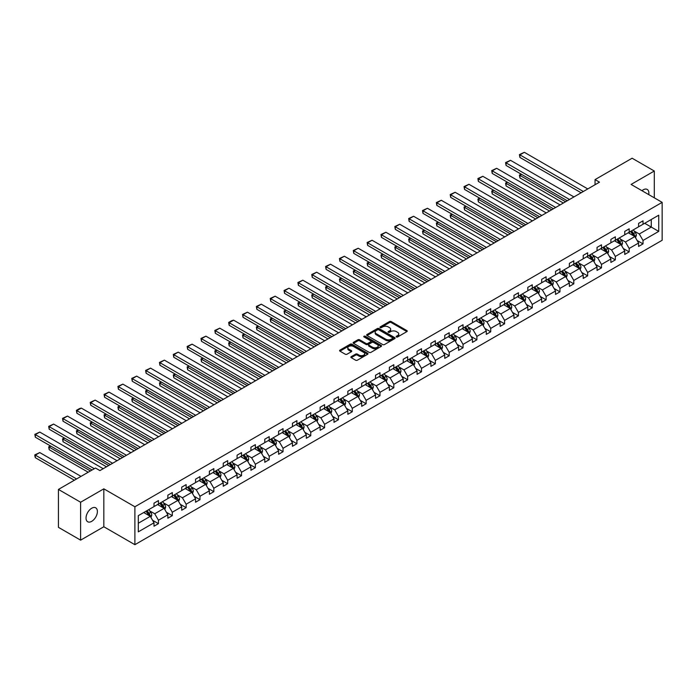 <?xml version="1.0" encoding="UTF-8"?>
<svg xmlns="http://www.w3.org/2000/svg" width="697" height="697" viewBox="0 0 697 697"><rect width="100%" height="100%" fill="white"/><g stroke="black" fill="none" stroke-linecap="round" stroke-linejoin="round"><path stroke-width="1.05" d="M396.41 336.956A0.863 0.497 0 0 0 397.63 336.956L406.891 331.606A1.228 0.714 0 0 0 407.248 331.11A1.228 0.714 0 0 0 406.891 330.605L391.209 321.552A1.228 0.714 0 0 0 389.466 321.552L380.213 326.893A0.863 0.497 0 0 0 381.433 327.599L382.627 326.91A3.938 2.274 0 0 1 388.203 326.91L389.51 327.66A3.938 2.274 0 0 1 390.668 329.272A3.938 2.274 0 0 1 389.51 330.883L388.316 331.572A0.863 0.497 0 0 0 389.536 332.277L390.729 331.58A3.938 2.274 0 0 1 396.305 331.58L397.612 332.338A3.938 2.274 0 0 1 398.762 333.95A3.938 2.274 0 0 1 397.612 335.553L396.41 336.25A0.863 0.497 0 0 0 396.41 336.956L396.41 336.25M91.708 521.347A8.033 4.635 120 0 0 96.961 514.273A8.033 4.635 120 0 0 95.724 507.834A8.033 4.635 120 0 0 91.708 508.226A8.033 4.635 120 0 0 86.463 515.31A8.033 4.635 120 0 0 87.691 521.748A8.033 4.635 120 0 0 91.708 521.347M648.741 194.62A8.033 4.635 120 0 0 647.217 189.436A8.033 4.635 120 0 0 643.2 189.828A8.033 4.635 120 0 0 641.963 190.699M351.227 356.655A1.228 0.714 0 0 0 350.861 357.16A1.228 0.714 0 0 0 351.227 357.666L355.627 360.201A1.228 0.714 0 0 0 357.369 360.201L367.641 354.268A1.228 0.714 0 0 0 368.007 353.762A1.228 0.714 0 0 0 367.641 353.257L351.968 344.205A1.228 0.714 0 0 0 350.225 344.205L339.944 350.138A1.228 0.714 0 0 0 339.578 350.643A1.228 0.714 0 0 0 339.944 351.149L345.259 354.215A1.228 0.714 0 0 0 347.001 354.215L351.401 351.68A1.228 0.714 0 0 0 351.758 351.175A1.228 0.714 0 0 0 351.401 350.669L348.761 349.145A3.293 1.899 0 0 1 347.794 347.803A3.293 1.899 0 0 1 349.833 346.043A3.293 1.899 0 0 1 353.423 346.461L363.747 352.421A3.293 1.899 0 0 1 364.714 353.762A3.293 1.899 0 0 1 362.675 355.522A3.293 1.899 0 0 1 359.086 355.113L357.369 354.12A1.228 0.714 0 0 0 355.627 354.12L351.227 356.655L351.227 357.666M103.827 488.832L80.617 502.232L58.435 489.425L58.435 527.341L80.617 540.149L103.827 526.758L134.887 544.688L134.887 506.771L103.827 488.832L103.827 526.758M654.291 197.826L654.291 171.026L631.09 184.426L662.15 202.357L134.887 506.771M654.291 171.026L632.109 158.219L595.055 179.608L595.055 184.731M58.435 489.425L95.48 468.036L99.924 470.597L599.49 182.17L595.055 179.608M382.714 344.562A1.228 0.714 0 0 0 384.456 344.562L394.737 338.629A1.228 0.714 0 0 0 395.094 338.123A1.228 0.714 0 0 0 394.737 337.618L379.055 328.566A1.228 0.714 0 0 0 377.312 328.566L367.031 334.499A1.228 0.714 0 0 0 366.674 335.004A1.228 0.714 0 0 0 367.031 335.51L382.714 344.562M364.374 337.139A0.863 0.497 0 0 1 365.245 337.261L381.172 346.453L370.909 352.377A1.228 0.714 0 0 1 369.166 352.377L353.492 343.325L357.892 340.807L357.892 339.779L353.492 342.323A1.228 0.714 0 0 0 353.126 342.828A1.228 0.714 0 0 0 353.492 343.325L353.492 342.323M357.892 340.807A1.228 0.714 0 0 1 359.635 340.807L359.635 339.779A1.228 0.714 0 0 0 357.892 339.779M359.635 339.779L365.986 343.455A1.228 0.714 0 0 0 367.728 343.455L370.647 341.765A1.228 0.714 0 0 0 371.013 341.269A1.228 0.714 0 0 0 370.647 340.763L364.026 336.939A0.863 0.497 0 0 1 365.245 336.233L381.189 345.442A1.228 0.714 0 0 1 381.555 345.939A1.228 0.714 0 0 1 381.189 346.444L381.189 345.442M80.617 502.232L80.617 540.149M138.302 515.658L154.011 506.588L154.011 503.156L158.454 500.594L158.454 504.027L167.855 498.599L167.855 495.166L172.298 492.605L172.298 496.037L181.708 490.601L181.708 487.168L186.143 484.607L186.143 488.039L195.552 482.612L195.552 479.179L199.987 476.617L199.987 480.05L209.396 474.613L209.396 471.181L213.831 468.619L213.831 472.052L223.24 466.624L223.24 463.191L227.675 460.63L227.675 464.063L237.085 458.635L237.085 455.193L241.519 452.632L241.519 456.065L250.929 450.637L250.929 447.204L255.363 444.642L255.363 448.075L264.773 442.647L264.773 439.215L269.208 436.653L269.208 440.086L278.617 434.649L278.617 431.216L283.052 428.655L283.052 432.088L292.461 426.66L292.461 423.227L296.905 420.666L296.905 424.098L306.305 418.662L306.305 415.229L310.749 412.668L310.749 416.1L320.15 410.672L320.15 407.24L324.593 404.678L324.593 408.111L334.002 402.674L334.002 399.242L338.437 396.68L338.437 400.113L347.847 394.685L347.847 391.252L352.281 388.691L352.281 392.123L361.691 386.687L361.691 383.254L366.125 380.693L366.125 384.125L375.535 378.698L375.535 375.265L379.97 372.703L379.97 376.136L389.379 370.708L389.379 367.275L393.814 364.705L393.814 368.147L403.223 362.71L403.223 359.277L407.658 356.716L407.658 360.149L417.067 354.721L417.067 351.288L421.502 348.727L421.502 352.159L430.912 346.723L430.912 343.29L435.346 340.728L435.346 344.161L444.756 338.733L444.756 335.301L449.199 332.739L449.199 336.172L458.6 330.735L458.6 327.302L463.043 324.741L463.043 328.174L472.444 322.746L472.444 319.313L476.887 316.752L476.887 320.184L486.297 314.748L486.297 311.315L490.732 308.754L490.732 312.186L500.141 306.758L500.141 303.326L504.576 300.764L504.576 304.197L513.985 298.76L513.985 295.328L518.42 292.766L518.42 296.199L527.829 290.771L527.829 287.338L532.264 284.777L532.264 288.209L541.674 282.782L541.674 279.349L546.108 276.779L546.108 280.22L555.518 274.784L555.518 271.351L559.952 268.789L559.952 272.222L569.362 266.794L569.362 263.361L573.797 260.8L573.797 264.233L583.206 258.796L583.206 255.363L587.641 252.802L587.641 256.235L597.05 250.807L597.05 247.374L601.494 244.813L601.494 248.245L610.894 242.809L610.894 239.376L615.338 236.814L615.338 240.247L624.739 234.819L624.739 231.387L629.182 228.825L629.182 232.258L638.583 226.821L638.583 223.388L643.026 220.827L643.026 224.26L658.735 215.19L658.735 231.387L643.026 240.456L643.026 243.889L638.583 246.45L638.583 243.018L629.182 248.446L629.182 251.878L624.739 254.44L624.739 251.007L615.338 256.444L615.338 259.876L610.894 262.438L610.894 259.005L601.494 264.433L601.494 267.866L597.05 270.427L597.05 266.995L587.641 272.431L587.641 275.864L583.206 278.425L583.206 274.993L573.797 280.421L573.797 283.853L569.362 286.415L569.362 282.982L559.952 288.419L559.952 291.851L555.518 294.413L555.518 290.98L546.108 296.408L546.108 299.841L541.674 302.402L541.674 298.969L532.264 304.397L532.264 307.83L527.829 310.4L527.829 306.959L518.42 312.395L518.42 315.828L513.985 318.39L513.985 314.957L504.576 320.385L504.576 323.817L500.141 326.379L500.141 322.946L490.732 328.383L490.732 331.816L486.297 334.377L486.297 330.944L476.887 336.372L476.887 339.805L472.444 342.366L472.444 338.934L463.043 344.37L463.043 347.803L458.6 350.364L458.6 346.932L449.199 352.36L449.199 355.792L444.756 358.354L444.756 354.921L435.346 360.358L435.346 363.79L430.912 366.352L430.912 362.919L421.502 368.347L421.502 371.78L417.067 374.341L417.067 370.909L407.658 376.345L407.658 379.778L403.223 382.339L403.223 378.907L393.814 384.335L393.814 387.767L389.379 390.329L389.379 386.896L379.97 392.324L379.97 395.757L375.535 398.327L375.535 394.885L366.125 400.322L366.125 403.755L361.691 406.316L361.691 402.883L352.281 408.311L352.281 411.744L347.847 414.306L347.847 410.873L338.437 416.309L338.437 419.742L334.002 422.304L334.002 418.871L324.593 424.299L324.593 427.731L320.15 430.293L320.15 426.86L310.749 432.297L310.749 435.73L306.305 438.291L306.305 434.858L296.905 440.286L296.905 443.719L292.461 446.28L292.461 442.848L283.052 448.284L283.052 451.717L278.617 454.278L278.617 450.846L269.208 456.274L269.208 459.706L264.773 462.268L264.773 458.835L255.363 464.263L255.363 467.704L250.929 470.266L250.929 466.833L241.519 472.261L241.519 475.694L237.085 478.255L237.085 474.823L227.675 480.25L227.675 483.683L223.24 486.245L223.24 482.812L213.831 488.248L213.831 491.681L209.396 494.243L209.396 490.81L199.987 496.238L199.987 499.671L195.552 502.232L195.552 498.799L186.143 504.236L186.143 507.669L181.708 510.23L181.708 506.797L172.298 512.225L172.298 515.658L167.855 518.219L167.855 514.787L158.454 520.223L158.454 523.656L154.011 526.218L154.011 522.785L138.302 531.855L138.302 515.658M134.887 544.688L662.15 240.273L662.15 202.357M157.566 504.541L164.135 508.331L154.725 513.767L149.585 510.796M154.725 513.767L158.454 520.223M164.135 508.331L167.855 514.787M154.011 505.769L154.725 506.179L158.454 504.027M171.41 496.552L177.979 500.341L168.569 505.769L163.429 502.807M168.569 505.769L172.298 512.225M177.979 500.341L181.708 506.797M167.855 497.78L168.569 498.189L172.298 496.037M185.254 488.553L191.823 492.343L182.414 497.78L177.273 494.809M182.414 497.78L186.143 504.236M191.823 492.343L195.552 498.799M181.708 489.782L182.414 490.191L186.143 488.039M199.098 480.564L205.667 484.354L196.258 489.782L191.126 486.82M196.258 489.782L199.987 496.238M205.667 484.354L209.396 490.81M195.552 481.793L196.258 482.202L199.987 480.05M212.942 472.566L219.511 476.356L210.102 481.793L204.97 478.822M210.102 481.793L213.831 488.248M219.511 476.356L223.24 482.812M209.396 473.794L210.102 474.204L213.831 472.052M226.786 464.577L233.356 468.367L223.946 473.794L218.814 470.832M223.946 473.794L227.675 480.25M233.356 468.367L237.085 474.823M223.24 465.805L223.946 466.215L227.675 464.063M240.631 456.579L247.2 460.377L237.79 465.805L232.659 462.843M237.79 465.805L241.519 472.261M247.2 460.377L250.929 466.833M237.085 457.807L237.79 458.217L241.519 456.065M254.475 448.589L261.044 452.379L251.634 457.807L246.503 454.845M251.634 457.807L255.363 464.263M261.044 452.379L264.773 458.835M250.929 449.818L251.634 450.227L255.363 448.075M268.328 440.591L274.888 444.39L265.487 449.818L260.347 446.855M265.487 449.818L269.208 456.274M274.888 444.39L278.617 450.846M264.773 441.828L265.487 442.238L269.208 440.086M282.172 432.602L288.732 436.392L279.331 441.828L274.191 438.857M279.331 441.828L283.052 448.284M288.732 436.392L292.461 442.848M278.617 433.83L279.331 434.24L283.052 432.088M296.016 424.604L302.585 428.402L293.176 433.83L288.035 430.868M293.176 433.83L296.905 440.286M302.585 428.402L306.305 434.858M292.461 425.841L293.176 426.25L296.905 424.098M309.86 416.614L316.429 420.404L307.02 425.841L301.879 422.87M307.02 425.841L310.749 432.297M316.429 420.404L320.15 426.86M306.305 417.843L307.02 418.252L310.749 416.1M323.704 408.625L330.273 412.415L320.864 417.843L315.724 414.881M320.864 417.843L324.593 424.299M330.273 412.415L334.002 418.871M320.15 409.853L320.864 410.263L324.593 408.111M337.548 400.627L344.118 404.417L334.708 409.853L329.568 406.882M334.708 409.853L338.437 416.309M344.118 404.417L347.847 410.873M334.002 401.855L334.708 402.265L338.437 400.113M351.393 392.638L357.962 396.427L348.552 401.855L343.421 398.893M348.552 401.855L352.281 408.311M357.962 396.427L361.691 402.883M347.847 393.866L348.552 394.275L352.281 392.123M365.237 384.639L371.806 388.429L362.396 393.866L357.265 390.895M362.396 393.866L366.125 400.322M371.806 388.429L375.535 394.885M361.691 385.868L362.396 386.277L366.125 384.125M379.081 376.65L385.65 380.44L376.241 385.868L371.109 382.906M376.241 385.868L379.97 392.324M385.65 380.44L389.379 386.896M375.535 377.879L376.241 378.288L379.97 376.136M392.925 368.652L399.494 372.451L390.085 377.879L384.953 374.916M390.085 377.879L393.814 384.335M399.494 372.451L403.223 378.907M389.379 369.88L390.085 370.299L393.814 368.147M406.769 360.663L413.338 364.453L403.929 369.88L398.797 366.918M403.929 369.88L407.658 376.345M413.338 364.453L417.067 370.909M403.223 361.891L403.929 362.301L407.658 360.149M420.622 352.665L427.183 356.463L417.782 361.891L412.641 358.929M417.782 361.891L421.502 368.347M427.183 356.463L430.912 362.919M417.067 353.902L417.782 354.311L421.502 352.159M434.466 344.675L441.027 348.465L431.626 353.902L426.486 350.931M431.626 353.902L435.346 360.358M441.027 348.465L444.756 354.921M430.912 345.904L431.626 346.313L435.346 344.161M448.31 336.686L454.88 340.476L445.47 345.904L440.33 342.941M445.47 345.904L449.199 352.36M454.88 340.476L458.6 346.932M444.756 337.914L445.47 338.324L449.199 336.172M462.155 328.688L468.724 332.478L459.314 337.914L454.174 334.943M459.314 337.914L463.043 344.37M468.724 332.478L472.444 338.934M458.6 329.916L459.314 330.326L463.043 328.174M475.999 320.698L482.568 324.488L473.158 329.916L468.018 326.954M473.158 329.916L476.887 336.372M482.568 324.488L486.297 330.944M472.444 321.927L473.158 322.336L476.887 320.184M489.843 312.7L496.412 316.49L487.003 321.927L481.862 318.956M487.003 321.927L490.732 328.383M496.412 316.49L500.141 322.946M486.297 313.929L487.003 314.338L490.732 312.186M503.687 304.711L510.256 308.501L500.847 313.929L495.706 310.967M500.847 313.929L504.576 320.385M510.256 308.501L513.985 314.957M500.141 305.939L500.847 306.349L504.576 304.197M517.531 296.713L524.1 300.503L514.691 305.939L509.559 302.968M514.691 305.939L518.42 312.395M524.1 300.503L527.829 306.959M513.985 297.941L514.691 298.351L518.42 296.199M531.375 288.724L537.945 292.513L528.535 297.941L523.403 294.979M528.535 297.941L532.264 304.397M537.945 292.513L541.674 298.969M527.829 289.952L528.535 290.361L532.264 288.209M545.22 280.725L551.789 284.524L542.379 289.952L537.248 286.99M542.379 289.952L546.108 296.408M551.789 284.524L555.518 290.98M541.674 281.954L542.379 282.372L546.108 280.22M559.064 272.736L565.633 276.526L556.223 281.963L551.092 278.992M556.223 281.963L559.952 288.419M565.633 276.526L569.362 282.982M555.518 273.965L556.223 274.374L559.952 272.222M572.908 264.738L579.477 268.537L570.076 273.965L564.936 271.002M570.076 273.965L573.797 280.421M579.477 268.537L583.206 274.993M569.362 265.975L570.076 266.385L573.797 264.233M586.761 256.749L593.321 260.539L583.92 265.975L578.78 263.004M583.92 265.975L587.641 272.431M593.321 260.539L597.05 266.995M583.206 257.977L583.92 258.387L587.641 256.235M600.605 248.759L607.165 252.549L597.765 257.977L592.624 255.015M597.765 257.977L601.494 264.433M607.165 252.549L610.894 259.005M597.05 249.988L597.765 250.397L601.494 248.245M614.449 240.761L621.018 244.551L611.609 249.988L606.468 247.017M611.609 249.988L615.338 256.444M621.018 244.551L624.739 251.007M610.894 241.99L611.609 242.399L615.338 240.247M628.293 232.772L634.862 236.562L625.453 241.99L620.313 239.027M625.453 241.99L629.182 248.446M634.862 236.562L638.583 243.018M624.739 234L625.453 234.41L629.182 232.258M644.708 223.293L651.277 227.083L639.297 234L634.157 231.029M639.297 234L643.026 240.456M658.735 231.387L651.277 227.083L651.277 219.494L658.735 215.19M638.583 226.002L639.297 226.412L643.026 224.26M138.302 523.247L150.291 516.329L143.721 512.53M150.291 516.329L154.011 522.785M637.119 240.482L643.026 243.889M623.275 248.472L629.182 251.878M609.431 256.47L615.338 259.876M595.587 264.459L601.494 267.866M581.742 272.457L587.641 275.864M567.898 280.447L573.797 283.853M554.054 288.436L559.952 291.851M540.21 296.434L546.108 299.841M526.366 304.423L532.264 307.83M512.522 312.422L518.42 315.828M498.677 320.411L504.576 323.817M484.824 328.409L490.732 331.816M470.98 336.398L476.887 339.805M457.136 344.396L463.043 347.803M443.292 352.386L449.199 355.792M429.448 360.384L435.346 363.79M415.604 368.373L421.502 371.78M401.76 376.363L407.658 379.778M387.915 384.361L393.814 387.767M374.071 392.35L379.97 395.757M360.227 400.348L366.125 403.755M346.383 408.337L352.281 411.744M332.53 416.336L338.437 419.742M318.686 424.325L324.593 427.731M304.842 432.323L310.749 435.73M290.998 440.312L296.905 443.719M277.153 448.31L283.052 451.717M263.309 456.3L269.208 459.706M249.465 464.289L255.363 467.704M235.621 472.287L241.519 475.694M221.777 480.277L227.675 483.683M207.933 488.275L213.831 491.681M194.088 496.264L199.987 499.671M180.235 504.262L186.143 507.669M166.391 512.251L172.298 515.658M152.547 520.25L158.454 523.656M396.759 337.078L397.612 336.581A3.938 2.274 0 0 0 398.762 334.969L398.762 333.95M390.668 329.272L390.668 330.291A3.938 2.274 0 0 1 389.51 331.903L388.656 332.399M406.891 330.605L406.891 331.606L391.209 322.572A1.228 0.714 0 0 0 389.466 322.572L380.553 327.721M394.72 338.637L379.055 329.594A1.228 0.714 0 0 0 377.312 329.594L367.049 335.518M392.559 338.472A0.863 0.497 0 0 0 392.559 337.766L378.793 329.82A0.863 0.497 0 0 0 377.574 329.82L376.31 330.552A3.938 2.274 0 0 0 375.16 332.164A3.938 2.274 0 0 0 376.31 333.767L385.72 339.204A3.938 2.274 0 0 0 391.296 339.204L392.559 338.472L392.559 339.5A0.863 0.497 0 0 0 392.812 339.143L392.812 338.123M375.16 332.164L375.16 333.183A3.938 2.274 0 0 0 376.31 334.795L376.31 333.767M392.559 339.5L391.296 340.232A3.938 2.274 0 0 1 385.72 340.232L376.31 334.795M359.635 340.807L365.986 344.475A1.228 0.714 0 0 0 367.728 344.475L370.647 342.793A1.228 0.714 0 0 0 371.013 342.288L371.013 341.269M372.59 347.263A3.293 1.899 0 0 0 376.18 347.672A3.293 1.899 0 0 0 378.218 345.921A3.293 1.899 0 0 0 377.251 344.571L373.609 342.471A1.228 0.714 0 0 0 371.867 342.471L368.948 344.161A1.228 0.714 0 0 0 368.591 344.658A1.228 0.714 0 0 0 368.948 345.163L372.59 347.263L372.59 348.291A3.293 1.899 0 0 0 376.18 348.7A3.293 1.899 0 0 0 378.218 346.94L378.218 345.921M368.591 344.658L368.591 345.686A1.228 0.714 0 0 0 368.948 346.191L368.948 345.163M372.59 348.291L368.948 346.191M364.714 353.762L364.714 354.79A3.293 1.899 0 0 1 362.675 356.55A3.293 1.899 0 0 1 359.086 356.132L357.369 355.139A1.228 0.714 0 0 0 355.627 355.139L351.244 357.674M347.794 347.803L347.794 348.831A3.293 1.899 0 0 0 348.761 350.173L348.761 349.145M351.384 351.689L348.761 350.173M367.633 354.276L351.968 345.233A1.228 0.714 0 0 0 350.225 345.233L339.962 351.157L339.944 350.138M635.533 237.729L636.352 235.368A3.328 1.917 -120 0 0 635.289 232.537L633.294 229.879M629.722 233.591L628.86 232.441M565.589 201.747L519.91 175.374L519.91 177.935L563.368 203.027M634.366 236.274L634.558 235.516A3.328 1.917 -120 0 0 633.599 233.512L631.613 230.855M630.776 231.334L632.972 234.262A1.69 0.976 60 0 1 633.277 234.776L634.558 235.516M630.541 231.465L632.536 234.131A3.328 1.917 60 0 1 633.364 235.699M521.6 174.398L519.91 175.374L519.422 175.086L521.112 174.119M519.91 177.935L519.422 175.086M583.337 191.492L519.91 154.873L519.91 157.435L581.124 192.773M587.78 188.931L524.344 152.312L519.91 154.873L519.422 154.595L524.344 152.312M519.91 157.435L519.422 154.595M621.689 245.719L622.508 243.366A3.328 1.917 -120 0 0 621.445 240.535L619.45 237.869M615.878 241.589L615.015 240.439M551.745 209.736L506.066 183.363L506.066 185.925L549.524 211.017M620.522 244.272L620.713 243.506A3.328 1.917 -120 0 0 619.755 241.51L617.769 238.844M616.932 239.324L619.128 242.251A1.69 0.976 60 0 1 619.433 242.765L620.713 243.506M616.697 239.463L618.692 242.12A3.328 1.917 60 0 1 619.52 243.689M507.756 182.387L505.578 183.084L507.268 182.109M506.066 185.925L505.578 183.084M607.845 253.717L608.664 251.356A3.328 1.917 -120 0 0 607.601 248.524L605.606 245.867M602.034 249.578L601.171 248.428M537.901 217.734L492.221 191.361L492.221 193.923L535.679 219.015M606.678 252.262L606.86 251.504A3.328 1.917 -120 0 0 605.911 249.5L603.924 246.843M603.088 247.322L605.284 250.249A1.69 0.976 60 0 1 605.588 250.763L606.86 251.504M602.853 247.452L604.848 250.118A3.328 1.917 60 0 1 605.676 251.687M493.912 190.386L491.733 191.074L493.424 190.098M492.221 193.923L491.733 191.074M569.493 199.49L506.066 162.871L506.066 165.433L567.28 200.771M573.936 196.929L510.5 160.31L506.066 162.871L505.578 162.584L510.5 160.31M506.066 165.433L505.578 162.584M555.648 207.479L492.221 170.861L492.221 173.422L553.435 208.76M560.092 204.918L496.656 168.299L492.221 170.861L491.733 170.582L496.656 168.299M492.221 173.422L491.733 170.582M594.001 261.706L594.811 259.354A3.328 1.917 -120 0 0 593.757 256.522L591.762 253.856M588.19 257.576L587.327 256.418M524.057 225.723L478.377 199.351L478.377 201.912L521.835 227.004M592.833 260.26L593.016 259.493A3.328 1.917 -120 0 0 592.067 257.489L590.071 254.832M589.244 255.311L591.431 258.238A1.69 0.976 60 0 1 591.744 258.753L593.016 259.493M589.009 255.45L591.004 258.108A3.328 1.917 60 0 1 591.831 259.676M480.059 198.375L477.889 199.072L479.571 198.096M478.377 201.912L477.889 199.072M541.804 215.478L478.377 178.859L478.377 181.42L539.583 216.758M546.239 212.916L482.812 176.289L478.377 178.859L477.889 178.571L482.812 176.289M478.377 181.42L477.889 178.571M580.157 269.704L580.967 267.343A3.328 1.917 -120 0 0 579.913 264.512L577.918 261.854M574.345 265.566L573.483 264.416M510.213 233.713L464.533 207.34L464.533 209.91L507.991 234.994M578.989 268.249L579.172 267.482A3.328 1.917 -120 0 0 578.222 265.487L576.227 262.83M575.4 263.309L577.586 266.237A1.69 0.976 60 0 1 577.9 266.751L579.172 267.482M575.164 263.44L577.16 266.097A3.328 1.917 60 0 1 577.987 267.674M466.215 206.373L464.045 207.061L465.727 206.085M464.533 209.91L464.045 207.061M527.96 223.467L464.533 186.848L464.533 189.41L525.738 224.748M532.395 220.905L468.968 184.287L464.533 186.848L464.045 186.569L468.968 184.287M464.533 189.41L464.045 186.569M566.312 277.694L567.123 275.341A3.328 1.917 -120 0 0 566.06 272.51L564.073 269.844M560.501 273.564L559.63 272.405M496.369 241.711L450.689 215.338L450.689 217.9L494.147 242.992M565.145 276.247L565.328 275.481A3.328 1.917 -120 0 0 564.378 273.477L562.383 270.819M561.555 271.299L563.742 274.226A1.69 0.976 60 0 1 564.056 274.74L565.328 275.481M561.32 271.438L563.315 274.095A3.328 1.917 60 0 1 564.143 275.663M452.37 214.362L450.689 215.338L450.201 215.059L451.883 214.084M450.689 217.9L450.201 215.059M514.116 231.465L450.689 194.838L450.689 197.399L511.894 232.746M518.551 228.904L455.124 192.276L450.689 194.838L450.201 194.559L455.124 192.276M450.689 197.399L450.201 194.559M552.468 285.692L553.279 283.33A3.328 1.917 -120 0 0 552.216 280.499L550.229 277.842M546.657 281.553L545.786 280.403M482.524 249.7L436.845 223.328L436.845 225.889L480.303 250.981M551.301 284.237L551.484 283.47A3.328 1.917 -120 0 0 550.534 281.475L548.539 278.809M547.711 279.297L549.898 282.224A1.69 0.976 60 0 1 550.212 282.738L551.484 283.47M547.476 279.427L549.471 282.085A3.328 1.917 60 0 1 550.299 283.662M438.526 222.36L436.357 223.049L438.038 222.073M436.845 225.889L436.357 223.049M500.272 239.454L436.845 202.836L436.845 205.397L498.05 240.735M504.706 236.893L441.279 200.274L436.845 202.836L436.357 202.557L441.279 200.274M436.845 205.397L436.357 202.557M538.615 293.681L539.434 291.329A3.328 1.917 -120 0 0 538.372 288.488L536.385 285.831M532.804 289.551L531.942 288.392M468.672 257.698L423.001 231.326L423.001 233.887L466.459 258.979M537.457 292.226L537.64 291.468A3.328 1.917 -120 0 0 536.69 289.464L534.695 286.807M533.858 287.286L536.054 290.213A1.69 0.976 60 0 1 536.359 290.727L537.64 291.468M533.632 287.417L535.627 290.083A3.328 1.917 60 0 1 536.455 291.651M424.682 230.35L423.001 231.326L422.504 231.038L424.194 230.071M423.001 233.887L422.504 231.038M486.428 247.452L423.001 210.825L423.001 213.387L484.206 248.733M490.862 244.882L427.435 208.264L423.001 210.825L422.504 210.546L427.435 208.264M423.001 213.387L422.504 210.546M524.771 301.679L525.59 299.318A3.328 1.917 -120 0 0 524.527 296.486L522.541 293.829M518.96 297.541L518.098 296.391M454.827 265.688L409.148 239.315L409.148 241.876L452.614 266.968M523.613 300.224L523.796 299.457A3.328 1.917 -120 0 0 522.846 297.462L520.851 294.796M520.014 295.284L522.21 298.211A1.69 0.976 60 0 1 522.515 298.725L523.796 299.457M519.788 295.415L521.774 298.072A3.328 1.917 60 0 1 522.611 299.649M410.838 238.348L408.66 239.036L410.35 238.06M409.148 241.876L408.66 239.036M472.583 255.442L409.148 218.823L409.148 221.385L470.362 256.723M477.018 252.88L413.591 216.262L409.148 218.823L408.66 218.536L413.591 216.262M409.148 221.385L408.66 218.536M510.927 309.668L511.746 307.307A3.328 1.917 -120 0 0 510.683 304.476L508.688 301.818M505.116 305.539L504.253 304.38M440.983 273.686L395.304 247.313L395.304 249.875L438.77 274.966M509.76 308.213L509.951 307.455A3.328 1.917 -120 0 0 509.002 305.452L507.007 302.794M506.17 303.273L508.366 306.201A1.69 0.976 60 0 1 508.671 306.715L509.951 307.455M505.944 303.404L507.93 306.07A3.328 1.917 60 0 1 508.758 307.638M396.994 246.337L395.304 247.313L394.816 247.026L396.506 246.058M395.304 249.875L394.816 247.026M497.083 317.658L497.902 315.305A3.328 1.917 -120 0 0 496.839 312.474L494.844 309.817M491.272 313.528L490.409 312.378M427.139 281.675L381.459 255.302L381.459 257.864L424.926 282.956M495.916 316.211L496.107 315.445A3.328 1.917 -120 0 0 495.149 313.45L493.162 310.784M492.326 311.263L494.522 314.19A1.69 0.976 60 0 1 494.826 314.713L496.107 315.445M492.099 311.402L494.086 314.059A3.328 1.917 60 0 1 494.914 315.628M383.15 254.327L380.971 255.024L382.662 254.048M381.459 257.864L380.971 255.024M483.239 325.656L484.058 323.295A3.328 1.917 -120 0 0 482.995 320.463L481 317.806M477.428 321.517L476.565 320.367M413.295 289.673L367.615 263.3L367.615 265.862L411.073 290.954M482.071 324.201L482.263 323.443A3.328 1.917 -120 0 0 481.305 321.439L479.318 318.782M478.482 319.261L480.677 322.188A1.69 0.976 60 0 1 480.982 322.702L482.263 323.443M478.247 319.392L480.242 322.058A3.328 1.917 60 0 1 481.069 323.626M369.305 262.325L367.615 263.3L367.127 263.013L368.818 262.046M367.615 265.862L367.127 263.013M469.395 333.645L470.214 331.293A3.328 1.917 -120 0 0 469.151 328.461L467.156 325.795M463.583 329.515L462.721 328.365M399.451 297.663L353.771 271.29L353.771 273.851L397.229 298.943M468.227 332.199L468.419 331.432A3.328 1.917 -120 0 0 467.46 329.428L465.474 326.771M464.638 327.25L466.833 330.178A1.69 0.976 60 0 1 467.138 330.692L468.419 331.432M464.402 327.39L466.398 330.047A3.328 1.917 60 0 1 467.225 331.615M355.461 270.314L353.771 271.29L353.283 271.011L354.973 270.035M353.771 273.851L353.283 271.011M455.55 341.643L456.369 339.282A3.328 1.917 -120 0 0 455.307 336.451L453.311 333.793M449.739 337.505L448.877 336.355M385.607 305.661L339.927 279.288L339.927 281.849L383.385 306.941M454.383 340.188L454.566 339.43A3.328 1.917 -120 0 0 453.616 337.426L451.63 334.769M450.793 335.248L452.989 338.176A1.69 0.976 60 0 1 453.294 338.69L454.566 339.43M450.558 335.379L452.553 338.045A3.328 1.917 60 0 1 453.381 339.613M341.617 278.312L339.927 279.288L339.439 279L341.129 278.025M339.927 281.849L339.439 279M441.706 349.633L442.517 347.28A3.328 1.917 -120 0 0 441.462 344.449L439.467 341.783M435.895 345.503L435.033 344.344M371.762 313.65L326.083 287.277L326.083 289.839L369.541 314.931M440.539 348.186L440.722 347.42A3.328 1.917 -120 0 0 439.772 345.416L437.777 342.758M436.949 343.238L439.136 346.165A1.69 0.976 60 0 1 439.45 346.679L440.722 347.42M436.714 343.377L438.709 346.034A3.328 1.917 60 0 1 439.537 347.603M327.764 286.301L326.083 287.277L325.595 286.998L327.276 286.023M326.083 289.839L325.595 286.998M427.862 357.631L428.672 355.27A3.328 1.917 -120 0 0 427.618 352.438L425.623 349.781M422.051 353.492L421.188 352.342M357.918 321.639L312.239 295.267L312.239 297.828L355.697 322.92M426.695 356.176L426.878 355.409A3.328 1.917 -120 0 0 425.928 353.414L423.933 350.757M423.105 351.236L425.292 354.163A1.69 0.976 60 0 1 425.606 354.677L426.878 355.409M422.87 351.366L424.865 354.024A3.328 1.917 60 0 1 425.693 355.601M313.92 294.3L311.751 294.988L313.432 294.012M312.239 297.828L311.751 294.988M414.018 365.62L414.828 363.268A3.328 1.917 -120 0 0 413.765 360.436L411.779 357.77M408.207 361.49L407.336 360.332M344.074 329.637L298.394 303.265L298.394 305.826L341.852 330.918M412.851 364.174L413.033 363.407A3.328 1.917 -120 0 0 412.084 361.403L410.089 358.746M409.261 359.225L411.448 362.152A1.69 0.976 60 0 1 411.761 362.667L413.033 363.407M409.026 359.364L411.021 362.022A3.328 1.917 60 0 1 411.849 363.59M300.076 302.289L298.394 303.265L297.907 302.986L299.588 302.01M298.394 305.826L297.907 302.986M400.174 373.618L400.984 371.257A3.328 1.917 -120 0 0 399.921 368.425L397.935 365.768M394.363 369.48L393.491 368.33M330.23 337.627L284.55 311.254L284.55 313.816L328.008 338.908M399.006 372.163L399.189 371.396A3.328 1.917 -120 0 0 398.24 369.401L396.245 366.735M395.417 367.223L397.604 370.151A1.69 0.976 60 0 1 397.917 370.665L399.189 371.396M395.182 367.354L397.177 370.011A3.328 1.917 60 0 1 398.004 371.588M286.232 310.287L284.062 310.975L285.744 309.999M284.55 313.816L284.062 310.975M386.321 381.607L387.14 379.255A3.328 1.917 -120 0 0 386.077 376.415L384.091 373.758M380.51 377.478L379.647 376.319M316.377 345.625L270.706 319.252L270.706 321.814L314.164 346.906M385.162 380.153L385.345 379.395A3.328 1.917 -120 0 0 384.395 377.391L382.4 374.733M381.564 375.213L383.759 378.14A1.69 0.976 60 0 1 384.064 378.654L385.345 379.395M381.337 375.343L383.333 378.009A3.328 1.917 60 0 1 384.16 379.577M272.388 318.276L270.706 319.252L270.218 318.965L271.9 317.998M270.706 321.814L270.218 318.965M458.739 263.431L395.304 226.813L395.304 229.374L456.518 264.712M463.174 260.87L399.747 224.251L395.304 226.813L394.816 226.534L399.747 224.251M395.304 229.374L394.816 226.534M444.895 271.429L381.459 234.811L381.459 237.372L442.673 272.71M449.33 268.868L385.903 232.249L381.459 234.811L380.971 234.523L385.903 232.249M381.459 237.372L380.971 234.523M431.042 279.419L367.615 242.8L367.615 245.361L428.829 280.699M435.486 276.857L372.05 240.238L367.615 242.8L367.127 242.521L372.05 240.238M367.615 245.361L367.127 242.521M417.198 287.417L353.771 250.798L353.771 253.359L414.985 288.697M421.641 284.855L358.206 248.237L353.771 250.798L353.283 250.511L358.206 248.237M353.771 253.359L353.283 250.511M403.354 295.406L339.927 258.787L339.927 261.349L401.141 296.687M407.797 292.845L344.362 256.226L339.927 258.787L339.439 258.509L344.362 256.226M339.927 261.349L339.439 258.509M389.51 303.404L326.083 266.777L326.083 269.347L387.288 304.685M393.944 300.843L330.517 264.215L326.083 266.777L325.595 266.498L330.517 264.215M326.083 269.347L325.595 266.498M375.666 311.393L312.239 274.775L312.239 277.336L373.444 312.674M380.1 308.832L316.673 272.213L312.239 274.775L311.751 274.496L316.673 272.213M312.239 277.336L311.751 274.496M361.821 319.392L298.394 282.764L298.394 285.326L359.6 320.672M366.256 316.83L302.829 280.203L298.394 282.764L297.907 282.485L302.829 280.203M298.394 285.326L297.907 282.485M347.977 327.381L284.55 290.762L284.55 293.324L345.756 328.662M352.412 324.819L288.985 288.201L284.55 290.762L284.062 290.483L288.985 288.201M284.55 293.324L284.062 290.483M334.133 335.379L270.706 298.752L270.706 301.313L331.911 336.66M338.568 332.809L275.141 296.19L270.706 298.752L270.218 298.473L275.141 296.19M270.706 301.313L270.218 298.473M372.477 389.606L373.296 387.244A3.328 1.917 -120 0 0 372.233 384.413L370.246 381.756M366.666 385.467L365.803 384.317M302.533 353.614L256.853 327.242L256.853 329.803L300.32 354.895M371.318 388.151L371.501 387.384A3.328 1.917 -120 0 0 370.551 385.389L368.556 382.723M367.72 383.211L369.915 386.138A1.69 0.976 60 0 1 370.22 386.652L371.501 387.384M367.493 383.341L369.48 385.999A3.328 1.917 60 0 1 370.316 387.567M258.543 326.266L256.853 327.242L256.365 326.963L258.056 325.987M256.853 329.803L256.365 326.963M320.289 343.368L256.853 306.75L256.853 309.311L318.067 344.649M324.724 340.807L261.297 304.188L256.853 306.75L256.365 306.462L261.297 304.188M256.853 309.311L256.365 306.462M358.633 397.595L359.452 395.234A3.328 1.917 -120 0 0 358.389 392.402L356.394 389.745M352.821 393.457L351.959 392.306M288.689 361.612L243.009 335.24L243.009 337.801L286.476 362.893M357.474 396.14L357.657 395.382A3.328 1.917 -120 0 0 356.707 393.378L354.712 390.721M353.876 391.2L356.071 394.127A1.69 0.976 60 0 1 356.376 394.641L357.657 395.382M353.649 391.331L355.636 393.997A3.328 1.917 60 0 1 356.463 395.565M244.699 334.264L243.009 335.24L242.521 334.952L244.211 333.985M243.009 337.801L242.521 334.952M306.445 351.358L243.009 314.739L243.009 317.301L304.223 352.638M310.879 348.796L247.452 312.178L243.009 314.739L242.521 314.46L247.452 312.178M243.009 317.301L242.521 314.46M344.788 405.584L345.607 403.232A3.328 1.917 -120 0 0 344.545 400.4L342.549 397.743M338.977 401.455L338.115 400.305M274.845 369.602L229.165 343.229L229.165 345.79L272.632 370.882M343.621 404.138L343.813 403.371A3.328 1.917 -120 0 0 342.863 401.376L340.868 398.71M340.031 399.189L342.227 402.117A1.69 0.976 60 0 1 342.532 402.639L343.813 403.371M339.805 399.329L341.791 401.986A3.328 1.917 60 0 1 342.619 403.554M230.855 342.253L229.165 343.229L228.677 342.95L230.367 341.974M229.165 345.79L228.677 342.95M292.601 359.356L229.165 322.737L229.165 325.299L290.379 360.637M297.035 356.794L233.608 320.176L229.165 322.737L228.677 322.45L231.787 320.655L233.608 320.176M229.165 325.299L228.677 322.45M330.944 413.582L331.763 411.221A3.328 1.917 -120 0 0 330.7 408.39L328.705 405.732M325.133 409.444L324.271 408.294M261 377.6L215.321 351.227L215.321 353.788L258.779 378.88M329.777 412.127L329.969 411.369A3.328 1.917 -120 0 0 329.01 409.366L327.024 406.708M326.187 407.187L328.383 410.115A1.69 0.976 60 0 1 328.688 410.629L329.969 411.369M325.952 407.318L327.947 409.984A3.328 1.917 60 0 1 328.775 411.552M217.011 350.251L215.321 351.227L214.833 350.94L216.523 349.964M215.321 353.788L214.833 350.94M278.748 367.345L215.321 330.726L215.321 333.288L276.535 368.626M283.191 364.784L219.764 328.165L215.321 330.726L214.833 330.448L219.764 328.165M215.321 333.288L214.833 330.448M317.1 421.572L317.919 419.219A3.328 1.917 -120 0 0 316.856 416.388L314.861 413.722M311.289 417.442L310.426 416.283M247.156 385.589L201.477 359.216L201.477 361.778L244.935 386.87M315.933 420.125L316.124 419.359A3.328 1.917 -120 0 0 315.166 417.355L313.18 414.698M312.343 415.177L314.539 418.104A1.69 0.976 60 0 1 314.844 418.618L316.124 419.359M312.108 415.316L314.103 417.973A3.328 1.917 60 0 1 314.931 419.542M203.167 358.241L201.477 359.216L200.989 358.938L202.679 357.962M201.477 361.778L200.989 358.938M264.904 375.343L201.477 338.725L201.477 341.286L262.691 376.624M269.347 372.782L205.911 336.163L201.477 338.725L200.989 338.437L205.911 336.163M201.477 341.286L200.989 338.437M303.256 429.57L304.075 427.209A3.328 1.917 -120 0 0 303.012 424.377L301.017 421.72M297.445 425.431L296.582 424.281M233.312 393.578L187.632 367.206L187.632 369.776L231.09 394.868M302.089 428.115L302.28 427.357A3.328 1.917 -120 0 0 301.322 425.353L299.335 422.696M298.499 423.175L300.695 426.102A1.69 0.976 60 0 1 300.999 426.616L302.28 427.357M298.264 423.306L300.259 425.963A3.328 1.917 60 0 1 301.087 427.54M189.323 366.239L187.144 366.927L188.835 365.951M187.632 369.776L187.144 366.927M251.059 383.333L187.632 346.714L187.632 349.275L248.846 384.613M255.503 380.771L192.067 344.152L187.632 346.714L187.144 346.435L192.067 344.152M187.632 349.275L187.144 346.435M289.412 437.559L290.231 435.207A3.328 1.917 -120 0 0 289.168 432.375L287.173 429.709M283.601 433.429L282.738 432.271M219.468 401.577L173.788 375.204L173.788 377.765L217.246 402.857M288.244 436.113L288.427 435.346A3.328 1.917 -120 0 0 287.478 433.342L285.482 430.685M284.655 431.164L286.85 434.092A1.69 0.976 60 0 1 287.155 434.606L288.427 435.346M284.42 431.304L286.415 433.961A3.328 1.917 60 0 1 287.242 435.529M175.47 374.228L173.788 375.204L173.3 374.925L174.982 373.949M173.788 377.765L173.3 374.925M237.215 391.331L173.788 354.703L173.788 357.273L235.002 392.611M241.65 388.769L178.223 352.142L173.788 354.703L173.3 354.425L178.223 352.142M173.788 357.273L173.3 354.425M275.568 445.557L276.378 443.196A3.328 1.917 -120 0 0 275.324 440.365L273.329 437.707M269.756 441.419L268.894 440.269M205.624 409.566L159.944 383.193L159.944 385.755L203.402 410.847M274.4 444.102L274.583 443.336A3.328 1.917 -120 0 0 273.633 441.34L271.638 438.683M270.811 439.162L272.997 442.09A1.69 0.976 60 0 1 273.311 442.604L274.583 443.336M270.575 439.293L272.571 441.95A3.328 1.917 60 0 1 273.398 443.527M161.626 382.226L159.456 382.914L161.138 381.939M159.944 385.755L159.456 382.914M261.723 453.547L262.534 451.194A3.328 1.917 -120 0 0 261.48 448.363L259.484 445.697M255.912 449.417L255.041 448.258M191.78 417.564L146.1 391.191L146.1 393.753L189.558 418.845M260.556 452.1L260.739 451.334A3.328 1.917 -120 0 0 259.789 449.33L257.794 446.672M256.966 447.152L259.153 450.079A1.69 0.976 60 0 1 259.467 450.593L260.739 451.334M256.731 447.291L258.726 449.948A3.328 1.917 60 0 1 259.554 451.517M147.781 390.215L146.1 391.191L145.612 390.912L147.294 389.937M146.1 393.753L145.612 390.912M247.879 461.545L248.69 459.184A3.328 1.917 -120 0 0 247.627 456.352L245.64 453.695M242.068 457.406L241.197 456.256M177.935 425.553L132.256 399.181L132.256 401.742L175.714 426.834M246.712 460.09L246.895 459.323A3.328 1.917 -120 0 0 245.945 457.328L243.95 454.662M243.122 455.15L245.309 458.077A1.69 0.976 60 0 1 245.623 458.591L246.895 459.323M242.887 455.28L244.882 457.938A3.328 1.917 60 0 1 245.71 459.515M133.937 398.214L131.768 398.902L133.449 397.926M132.256 401.742L131.768 398.902M234.026 469.534L234.845 467.173A3.328 1.917 -120 0 0 233.783 464.341L231.796 461.684M228.215 465.404L227.353 464.246M164.083 433.551L118.412 407.179L118.412 409.74L161.87 434.832M232.868 468.079L233.051 467.321A3.328 1.917 -120 0 0 232.101 465.317L230.106 462.66M229.269 463.139L231.465 466.066A1.69 0.976 60 0 1 231.77 466.581L233.051 467.321M229.043 463.27L231.038 465.936A3.328 1.917 60 0 1 231.866 467.504M120.093 406.203L118.412 407.179L117.924 406.891L119.605 405.924M118.412 409.74L117.924 406.891M220.182 477.532L221.001 475.171A3.328 1.917 -120 0 0 219.938 472.339L217.952 469.682M214.371 473.394L213.509 472.244M150.238 441.541L104.559 415.168L104.559 417.73L148.025 442.822M219.024 476.077L219.206 475.31A3.328 1.917 -120 0 0 218.257 473.315L216.262 470.649M215.425 471.137L217.621 474.065A1.69 0.976 60 0 1 217.926 474.579L219.206 475.31M215.199 471.268L217.185 473.925A3.328 1.917 60 0 1 218.022 475.493M106.249 414.192L104.559 415.168L104.071 414.889L105.761 413.913M104.559 417.73L104.071 414.889M206.338 485.521L207.157 483.16A3.328 1.917 -120 0 0 206.094 480.329L204.099 477.672M200.527 481.383L199.664 480.233M136.394 449.539L90.715 423.166L90.715 425.728L134.181 450.82M205.179 484.067L205.362 483.309A3.328 1.917 -120 0 0 204.413 481.305L202.418 478.647M201.581 479.127L203.777 482.054A1.69 0.976 60 0 1 204.082 482.568L205.362 483.309M201.355 479.257L203.341 481.923A3.328 1.917 60 0 1 204.177 483.491M92.405 422.19L90.715 423.166L90.227 422.879L91.917 421.912M90.715 425.728L90.227 422.879M192.494 493.511L193.313 491.158A3.328 1.917 -120 0 0 192.25 488.327L190.255 485.661M186.683 489.381L185.82 488.231M122.55 457.528L76.87 431.155L76.87 433.717L120.337 458.809M191.326 492.065L191.518 491.298A3.328 1.917 -120 0 0 190.569 489.303L188.573 486.637M187.737 487.116L189.933 490.043A1.69 0.976 60 0 1 190.237 490.566L191.518 491.298M187.51 487.255L189.497 489.913A3.328 1.917 60 0 1 190.325 491.481M78.561 430.18L76.87 431.155L76.382 430.877L78.073 429.901M76.87 433.717L76.382 430.877M178.65 501.509L179.469 499.148A3.328 1.917 -120 0 0 178.406 496.316L176.411 493.659M172.839 497.37L171.976 496.22M108.706 465.526L63.026 439.154L63.026 441.715L106.484 466.807M177.482 500.054L177.674 499.296A3.328 1.917 -120 0 0 176.716 497.292L174.729 494.635M173.893 495.114L176.088 498.041A1.69 0.976 60 0 1 176.393 498.555L177.674 499.296M173.666 495.245L175.653 497.911A3.328 1.917 60 0 1 176.48 499.479M64.716 438.178L63.026 439.154L62.538 438.866L64.229 437.89M63.026 441.715L62.538 438.866M164.806 509.498L165.625 507.146A3.328 1.917 -120 0 0 164.562 504.314L162.567 501.648M158.994 505.369L158.132 504.21M90.427 470.954L49.182 447.143L49.182 449.704L88.205 472.235M163.638 508.052L163.83 507.285A3.328 1.917 -120 0 0 162.871 505.281L160.885 502.624M160.049 503.103L162.244 506.031A1.69 0.976 60 0 1 162.549 506.545L163.83 507.285M159.813 503.243L161.809 505.9A3.328 1.917 60 0 1 162.636 507.468M50.872 446.167L49.182 447.143L48.694 446.864L50.384 445.888M49.182 449.704L48.694 446.864M150.961 517.496L151.78 515.135A3.328 1.917 -120 0 0 150.718 512.304L148.722 509.646M76.583 478.944L35.338 455.132L39.773 452.571L81.018 476.382M145.15 513.358L144.288 512.208M35.338 457.702L34.85 455.882L34.85 454.853L35.338 455.132L35.338 457.702L74.361 480.224M149.794 516.041L149.986 515.275A3.328 1.917 -120 0 0 149.027 513.28L147.041 510.622M146.204 511.101L148.4 514.029A1.69 0.976 60 0 1 148.705 514.543L149.986 515.275M145.969 511.232L147.964 513.889A3.328 1.917 60 0 1 148.792 515.466M34.85 454.853L39.773 452.571M223.371 399.32L159.944 362.701L159.944 365.263L221.149 400.601M227.806 396.759L164.379 360.14L159.944 362.701L159.456 362.423L164.379 360.14M159.944 365.263L159.456 362.423M209.527 407.318L146.1 370.691L146.1 373.252L207.305 408.599M213.962 404.757L150.535 368.129L146.1 370.691L145.612 370.412L150.535 368.129M146.1 373.252L145.612 370.412M195.683 415.307L132.256 378.689L132.256 381.25L193.461 416.588M200.117 412.746L136.69 376.127L132.256 378.689L131.768 378.401L136.69 376.127M132.256 381.25L131.768 378.401M181.839 423.297L118.412 386.678L118.412 389.24L179.617 424.586M186.273 420.735L122.846 384.117L118.412 386.678L117.924 386.399L122.846 384.117M118.412 389.24L117.924 386.399M167.994 431.295L104.559 394.676L104.559 397.238L165.773 432.576M172.429 428.733L109.002 392.115L104.559 394.676L104.071 394.389L109.002 392.115M104.559 397.238L104.071 394.389M154.15 439.284L90.715 402.666L90.715 405.227L151.929 440.565M158.585 436.723L95.158 400.104L90.715 402.666L90.227 402.387L95.158 400.104M90.715 405.227L90.227 402.387M140.306 447.282L76.87 410.664L76.87 413.225L138.084 448.563M144.741 444.721L81.314 408.102L76.87 410.664L76.382 410.376L79.493 408.581L81.314 408.102M76.87 413.225L76.382 410.376M126.453 455.272L63.026 418.653L63.026 421.215L124.24 456.552M130.897 452.71L67.47 416.092L63.026 418.653L62.538 418.374L67.47 416.092M63.026 421.215L62.538 418.374M112.609 463.27L49.182 426.651L49.182 429.213L110.396 464.55M117.052 460.708L53.617 424.081L49.182 426.651L48.694 426.364L53.617 424.081M49.182 429.213L48.694 426.364M94.33 468.698L35.338 434.64L35.338 437.202L92.109 469.978M103.208 468.698L39.773 432.079L35.338 434.64L34.85 434.362L39.773 432.079M35.338 437.202L34.85 434.362M397.612 336.581L397.612 335.553M388.316 332.277L388.316 331.572M389.51 331.903L389.51 330.883M380.213 327.599L380.213 326.893M389.466 322.572L389.466 321.552M391.209 322.572L391.209 321.552M367.031 335.51L367.031 334.499M377.312 329.594L377.312 328.566M379.055 329.594L379.055 328.566M394.737 338.629L394.737 337.618M385.72 340.232L385.72 339.204M391.296 340.232L391.296 339.204M365.986 344.475L365.986 343.455M367.728 344.475L367.728 343.455M370.647 342.793L370.647 341.765M365.245 337.261L365.245 336.233M355.627 355.139L355.627 354.12M357.369 355.139L357.369 354.12M359.086 356.132L359.086 355.113M351.401 351.68L351.401 350.669M350.225 345.233L350.225 344.205M351.968 345.233L351.968 344.205M367.641 354.268L367.641 353.257M634.618 236.422L636.326 235.438M633.599 233.512L635.289 232.537M631.595 234.671L632.536 234.131M620.774 244.412L622.482 243.427M619.755 241.51L621.445 240.535M617.742 242.669L618.692 242.12M606.93 252.41L608.638 251.425M605.911 249.5L607.601 248.524M603.898 250.659L604.848 250.118M593.086 260.399L594.794 259.415M592.067 257.489L593.757 256.522M590.054 258.657L591.004 258.108M579.242 268.397L580.949 267.413M578.222 265.487L579.913 264.512M576.21 266.646L577.16 266.097M565.398 276.387L567.105 275.402M564.378 273.477L566.06 272.51M562.366 274.644L563.315 274.095M551.554 284.385L553.261 283.391M550.534 281.475L552.216 280.499M548.522 282.633L549.471 282.085M537.709 292.374L539.417 291.39M536.69 289.464L538.372 288.488M534.677 290.623L535.627 290.083M523.856 300.372L525.573 299.379M522.846 297.462L524.527 296.486M520.833 298.621L521.774 298.072M510.012 308.362L511.72 307.377M509.002 305.452L510.683 304.476M506.989 306.61L507.93 306.07M496.168 316.351L497.876 315.366M495.149 313.45L496.839 312.474M493.145 314.608L494.086 314.059M482.324 324.349L484.032 323.364M481.305 321.439L482.995 320.463M479.301 322.598L480.242 322.058M468.48 332.338L470.187 331.354M467.46 329.428L469.151 328.461M465.457 330.596L466.398 330.047M454.636 340.336L456.343 339.352M453.616 337.426L455.307 336.451M451.604 338.585L452.553 338.045M440.792 348.326L442.499 347.341M439.772 345.416L441.462 344.449M437.76 346.583L438.709 346.034M426.947 356.324L428.655 355.339M425.928 353.414L427.618 352.438M423.915 354.573L424.865 354.024M413.103 364.313L414.811 363.329M412.084 361.403L413.765 360.436M410.071 362.571L411.021 362.022M399.259 372.311L400.967 371.318M398.24 369.401L399.921 368.425M396.227 370.56L397.177 370.011M385.415 380.301L387.123 379.316M384.395 377.391L386.077 376.415M382.383 378.549L383.333 378.009M371.562 388.299L373.278 387.305M370.551 385.389L372.233 384.413M368.539 386.547L369.48 385.999M357.718 396.288L359.425 395.304M356.707 393.378L358.389 392.402M354.695 394.537L355.636 393.997M343.874 404.277L345.581 403.293M342.863 401.376L344.545 400.4M340.85 402.535L341.791 401.986M330.029 412.275L331.737 411.291M329.01 409.366L330.7 408.39M327.006 410.524L327.947 409.984M316.185 420.265L317.893 419.28M315.166 417.355L316.856 416.388M313.162 418.522L314.103 417.973M302.341 428.263L304.049 427.278M301.322 425.353L303.012 424.377M299.309 426.512L300.259 425.963M288.497 436.252L290.205 435.268M287.478 433.342L289.168 432.375M285.465 434.51L286.415 433.961M274.653 444.25L276.361 443.266M273.633 441.34L275.324 440.365M271.621 442.499L272.571 441.95M260.809 452.24L262.516 451.255M259.789 449.33L261.48 448.363M257.777 450.497L258.726 449.948M246.965 460.238L248.672 459.245M245.945 457.328L247.627 456.352M243.933 458.487L244.882 457.938M233.12 468.227L234.828 467.243M232.101 465.317L233.783 464.341M230.088 466.476L231.038 465.936M219.267 476.225L220.984 475.232M218.257 473.315L219.938 472.339M216.244 474.474L217.185 473.925M205.423 484.215L207.131 483.23M204.413 481.305L206.094 480.329M202.4 482.463L203.341 481.923M191.579 492.204L193.287 491.219M190.569 489.303L192.25 488.327M188.556 490.461L189.497 489.913M177.735 500.202L179.443 499.218M176.716 497.292L178.406 496.316M174.712 498.451L175.653 497.911M163.891 508.191L165.598 507.207M162.871 505.281L164.562 504.314M160.868 506.449L161.809 505.9M150.047 516.189L151.754 515.205M149.027 513.28L150.718 512.304M147.015 514.438L147.964 513.889"/></g></svg>
